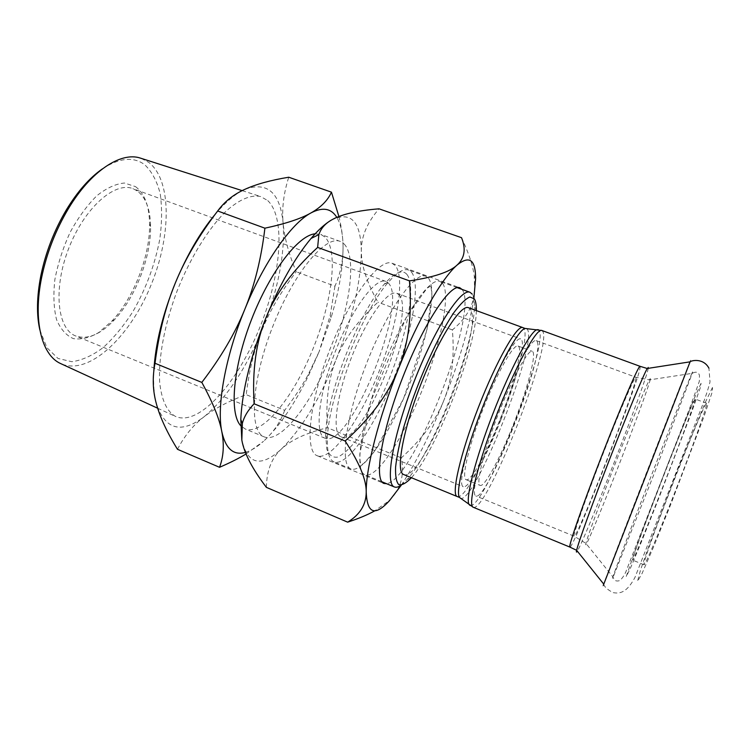 <?xml version="1.0" encoding="UTF-8"?>
<svg xmlns="http://www.w3.org/2000/svg" width="750" height="750" viewBox="0 0 750 750"><rect width="100%" height="100%" fill="white"/><g stroke="black" fill="none" stroke-linecap="round" stroke-linejoin="round"><path stroke-width="0.56" stroke-dasharray="3.75 2.81" d="M500.053 419.428C514.219 383.934 523.491 347.569 518.025 346.031C513.534 343.706 497.203 372.544 482.953 409.331C468.647 446.081 461.241 478.387 466.125 479.7C470.906 482.053 486.909 452.944 500.053 419.428M513.328 424.594C527.503 388.978 537.206 352.65 532.219 351.291C528.15 349.116 512.184 378.216 497.888 415.125C483.534 452.016 475.678 484.256 480.141 485.4C484.481 487.566 500.147 458.212 513.328 424.594M500.784 420.056C486.3 456.994 468.581 489.3 463.256 486.712C457.866 485.297 466.003 449.662 481.866 408.9C497.663 368.119 515.709 336.328 520.641 338.916L521.634 339.862C525.356 346.106 515.241 383.756 500.784 420.056M537.112 341.578C545.194 355.331 487.097 502.069 475.837 495.966C470.681 494.7 479.691 457.462 496.388 414.544C513.028 371.597 531.506 338.034 536.166 340.584L537.112 341.578M411.525 272.184C421.256 284.344 411.609 334.697 392.578 381.337C373.678 428.053 346.959 466.828 334.069 461.925C329.334 459.928 327.122 452.419 327.413 439.387C327.384 400.491 362.184 310.866 388.453 282.178C397.031 272.362 403.734 268.312 408.572 270.038L411.525 272.184M406.856 274.341C402.253 269.156 394.762 272.4 384.384 284.081C358.959 311.766 325.613 397.65 325.697 435.234L326.85 449.241C329.213 455.391 332.925 457.987 337.997 457.031C343.65 454.125 349.959 448.294 356.925 439.519C364.05 429.366 371.128 417.403 378.159 403.631C402.731 353.991 418.341 288.253 406.856 274.341M428.559 278.353C437.522 290.269 427.294 340.622 408.244 387.45C389.316 434.353 363.131 473.531 350.991 468.947C339.544 465.366 345.487 417.544 366.328 364.041C387.056 310.5 414.928 271.191 425.803 276.272L428.559 278.353M398.728 294.544C417.309 310.941 362.372 447.131 341.081 436.847C331.791 433.8 335.812 397.659 351.206 358.172C366.497 318.637 387.909 289.266 396.825 293.287L398.728 294.544M476.325 310.584C476.241 348.084 436.678 449.991 411.431 477.722M401.128 485.184L407.166 479.531C433.575 450.75 474.469 345.431 474.394 306.375C474.488 300.647 473.775 296.588 472.266 294.188M468.497 307.716L470.231 309.122C485.006 326.991 422.325 483.553 403.716 474.553M442.688 283.472C451.012 295.191 440.297 345.525 421.228 392.512C402.281 439.566 376.547 479.1 365.034 474.769C354.159 471.441 360.731 423.694 381.656 369.994C402.459 316.247 429.825 276.572 440.091 281.456L442.688 283.472M694.753 399.553C689.072 408.694 630.262 560.606 632.625 560.119C633.103 561.216 648.113 524.822 665.438 480.178C682.781 435.534 696.262 398.55 695.166 399.037L694.753 399.553M706.181 403.762C699.459 412.547 640.603 564.834 643.997 564.769C644.897 566.044 660.356 529.725 677.728 484.95C695.119 440.184 708.225 402.947 706.697 403.284L706.181 403.762M135.553 186.647C144.619 193.547 149.288 205.969 149.588 223.922C150.15 255.844 133.772 298.012 111.816 321.188L98.681 332.569C89.737 337.744 81.328 339.769 73.463 338.644C66.216 335.531 60.572 329.175 56.541 319.566C53.719 308.25 53.166 294.881 54.881 279.469C57.984 263.447 63.094 247.678 70.219 232.153C78.253 217.528 87.131 205.388 96.853 195.731C106.622 188.006 115.828 183.769 124.462 183.028L135.553 186.647M137.166 190.856L132.909 188.653C114.75 181.237 84.281 208.003 68.691 248.475C52.884 288.872 57.3 329.184 75.713 335.963C87.534 339.909 100.388 334.575 114.281 319.959C135.338 297.712 151.097 257.109 150.572 226.481C150.3 209.269 145.828 197.391 137.166 190.856M39.844 329.934L46.969 347.747L58.003 358.453L71.85 361.706C82.078 360.309 92.569 355.556 103.322 347.456C113.897 337.744 123.75 325.809 132.872 311.672C145.978 288.788 154.959 264.572 159.816 239.025C162.009 222.637 162.141 207.572 160.228 193.847C157.078 181.303 151.894 171.581 144.675 164.691C133.481 156.403 119.381 157.8 102.366 168.9M388.209 282.956C409.303 301.959 349.491 449.719 325.022 438.225C314.428 434.728 318.291 395.166 335.147 351.938C351.881 308.663 375.731 276.853 385.903 281.428L388.209 282.956M141.216 158.372L148.931 162.506C172.641 181.191 171.028 239.081 149.559 288.591C128.419 338.241 88.809 375.375 61.406 363.919M267.75 200.597C286.762 218.672 280.453 279.253 257.85 332.203C235.5 385.275 198.131 426.816 175.303 416.344C166.894 411.431 161.7 400.238 159.713 382.772C158.184 358.378 164.484 324.291 177.234 290.625C190.547 257.175 208.894 227.766 226.481 210.787C239.738 199.247 251.128 194.494 260.653 196.537L267.75 200.597M215.091 214.416C225.609 202.003 235.509 193.65 244.8 189.375C267.384 181.266 280.172 192.609 283.163 223.397C281.728 208.856 283.584 193.463 288.741 177.225M262.256 329.531C269.916 310.584 281.241 291.328 296.231 271.762C288.834 254.137 284.484 238.012 283.163 223.397C285.047 254.569 278.072 289.95 262.256 329.531C245.934 368.916 226.603 397.941 204.262 416.616C215.025 408.281 229.003 400.959 246.225 394.669C249.15 370.134 254.494 348.422 262.256 329.531M177.487 449.297C184.547 435.712 193.472 424.819 204.262 416.616C181.425 433.997 165.516 429.9 156.525 404.344C154.059 395.344 153.159 384.178 153.825 370.837M338.906 216.506C341.428 226.828 342.806 236.344 343.031 245.053C342.722 233.062 340.641 223.828 336.788 217.359M334.941 286.181L330.178 315.553L319.125 351.694L331.172 317.447C339.375 289.922 343.331 265.791 343.031 245.053C343.387 259.556 340.697 273.272 334.941 286.181L296.231 271.762M284.672 410.325C280.444 422.072 273.375 432.403 263.475 441.319C279.488 426.384 294.647 404.184 308.934 374.709L319.125 351.694L307.987 375.056C301.753 386.409 293.981 398.166 284.672 410.325L246.225 394.669M245.391 452.4C251.025 450.778 257.053 447.084 263.475 441.319L246.037 453.984M318.478 456.141L317.306 455.766C304.406 451.575 308.916 403.256 329.728 349.838C350.419 296.363 379.706 257.662 392.044 263.269L395.231 265.509C405.6 277.838 396.891 327.309 378.263 373.538C359.766 419.822 332.822 458.944 318.478 456.141M315.178 233.794L320.747 234.384L324.938 237.037C338.916 251.053 331.922 303.281 312.338 350.447C292.95 397.706 262.5 435.703 245.194 428.972L240.684 425.653M344.156 243.984C357.291 257.738 349.631 309.956 330.028 357.347C310.603 404.822 280.753 443.287 264.291 436.913C248.916 431.709 251.194 381.788 272.344 327.553C293.334 273.263 325.341 234.872 340.2 241.406L344.156 243.984M331.172 220.191C350.85 210.722 360.9 221.222 361.331 251.672C360.797 282.544 352.519 318.141 336.497 358.463C320.062 398.625 301.753 428.766 281.588 448.866C261.056 467.756 247.809 464.831 241.828 440.091M266.381 487.359C266.672 470.522 271.734 457.697 281.588 448.866C291.272 439.847 306.544 432.806 327.403 427.734C325.575 400.772 328.603 377.681 336.497 358.463C344.175 339.15 358.003 320.391 377.963 302.203C367.013 282.956 361.462 266.119 361.331 251.672C360.947 237.263 366.844 222.975 379.022 208.819M461.522 237.684C468.544 252.562 472.8 265.303 474.272 275.906L474.637 292.659C472.856 306.863 465.441 319.275 452.372 329.906C454.706 356.972 451.884 380.438 443.888 400.312C459.047 361.941 469.041 327.919 473.878 298.256M401.306 485.166C415.997 462.816 430.191 434.531 443.888 400.312C436.059 420.244 421.866 439.416 401.316 457.847C404.203 472.884 401.672 485.484 393.712 495.637L388.65 501.056L374.878 510.769M452.372 329.906L377.963 302.203M401.316 457.847L327.403 427.734M461.981 289.378L462.291 289.791C479.288 311.906 413.25 481.059 386.531 483.694M526.819 328.641L527.606 329.644C537.084 345.637 475.594 501.562 460.875 498.469M457.2 496.537C471.009 503.541 533.944 345.084 524.025 328.809L522.797 327.581M470.194 505.5C483.834 510.15 548.1 347.55 539.391 330.919L538.434 329.747M541.856 330.487L542.991 331.753C551.466 348.562 486.009 513.722 473.222 507.253M640.069 366.319L640.181 367.238C639.15 380.906 573.263 549.628 569.878 547.087M689.906 361.866C681.872 381.244 610.8 564.272 603.656 584.006M690.084 361.837C690.806 359.841 690.797 359.719 690.075 361.472M712.5 387.422L705.647 401.606L678.675 467.278L649.847 543.244L640.575 569.878L637.528 581.316L642.028 573.534L653.925 546.075L671.006 503.803L704.1 416.269L712.238 391.913L712.5 387.422M648.281 368.334C645.712 383.297 585.506 538.359 577.303 551.147M647.231 368.494C648.206 366.806 648.572 366.647 648.337 368.025M636 377.944C635.55 388.847 577.003 538.828 574.172 536.203C572.503 536.4 585.216 499.669 602.316 455.672C619.397 411.656 634.791 375.975 635.897 377.25L636 377.944M650.297 379.359C649.003 385.809 632.241 431.1 615.366 474.131C598.472 517.266 583.734 552.309 585.956 543.413C587.737 532.969 643.725 388.791 649.444 379.875C650.231 378.431 650.513 378.253 650.297 379.359M692.109 372.881C688.219 381.384 666.413 436.575 646.125 489.028C625.8 541.556 608.991 586.209 613.125 577.125L653.447 475.528L692.25 373.341C692.822 371.597 692.775 371.447 692.109 372.881M701.062 383.269L694.641 397.566L668.184 463.247L639.225 538.95L626.194 576.628L630.234 568.678L641.719 541.144L658.556 498.909L691.828 411.722L700.35 387.581L701.062 383.269M518.025 346.031L532.219 351.291M466.125 479.7L480.141 485.4M325.697 435.234L327.413 439.387M384.384 284.081L388.453 282.178M425.803 276.272L408.572 270.038M350.991 468.947L334.069 461.925M476.334 310.5L474.394 306.375M411.375 477.787L407.166 479.531M457.275 287.672L440.091 281.456M381.909 481.772L365.034 474.769M431.081 287.147L431.934 295.594L426.853 330.3L403.387 399.019L374.409 451.603L363.637 463.547L361.331 464.728C360.356 464.325 359.859 460.744 359.822 453.984L370.528 401.878L406.669 316.462L427.097 288.131L430.397 286.256L431.081 287.147M341.081 436.847L463.256 486.712M396.825 293.287L520.641 338.916M603.769 584.147C604.266 586.744 607.341 589.575 612.994 592.612C620.212 593.953 626.822 592.491 634.941 577.481L699.544 412.753C704.419 400.481 707.906 390.206 710.025 381.919L708.928 368.175M536.166 340.584L635.897 377.25L649.444 379.875L692.25 373.341C695.972 371.316 698.381 372 699.478 375.384L699.3 381.441L690.487 406.097L625.744 572.119C623.794 576.131 621.788 578.944 619.716 580.566C616.238 581.719 614.034 580.575 613.125 577.125L585.956 543.413L574.172 536.203L475.837 495.966M643.997 564.769L632.625 560.119M706.697 403.284L695.166 399.037M149.588 223.922L150.572 226.481M111.816 321.188L114.281 319.959M325.022 438.225L75.713 335.963M385.903 281.428L132.909 188.653M157.659 408.225L175.303 416.344M242.175 190.631L260.653 196.537M331.172 317.447L330.178 315.553M308.934 374.709L307.987 375.056M340.2 241.406L320.747 234.384M264.291 436.913L245.194 428.972M475.594 278.709L474.272 275.906M389.381 500.756L388.65 501.056M317.306 455.766L383.944 483.431M392.044 263.269L459.9 287.822"/><path stroke-width="1.12" d="M411.431 477.722L411.375 477.787C406.219 483.113 402.037 485.409 398.831 484.688C396.337 482.053 395.259 476.175 395.597 467.053C396.834 456.15 399.544 442.847 403.734 427.162L411.722 401.944C424.172 366.675 440.738 331.847 454.069 312.356C460.397 303.9 465.666 298.781 469.856 296.991L474.328 298.847C475.763 301.116 476.438 304.997 476.334 310.5L476.325 310.584M472.266 294.188L470.016 292.284C460.997 287.85 434.719 328.294 413.747 382.453C392.681 436.584 384.778 484.163 394.425 486.966C396.216 487.678 398.447 487.087 401.128 485.184M403.716 474.553C395.541 472.134 402.572 431.231 420.544 385.097C438.422 338.916 460.828 303.984 468.497 307.716L522.797 327.581C517.144 324.562 496.472 360.722 478.331 407.531C460.125 454.322 450.984 494.953 457.2 496.537L403.716 474.553M102.366 168.9C89.625 177.759 77.663 191.334 66.487 209.625C54.263 230.213 45.712 252.225 40.847 275.663C36.75 296.7 36.422 314.794 39.844 329.934M61.406 363.919L60.525 363.516C41.766 355.181 32.738 320.587 41.662 277.397C46.716 253.087 55.584 230.25 68.259 208.894C90.816 171 120.825 151.566 140.287 158.072L141.216 158.372M336.788 217.359C331.238 208.294 322.613 206.831 310.912 212.963C320.981 207.291 327.825 200.363 331.453 192.169L288.741 177.225C270.6 180.216 255.947 184.266 244.8 189.375C233.606 194.381 224.569 201.581 217.678 210.975C199.134 235.294 185.062 259.172 175.472 282.628C187.012 255.047 200.222 232.312 215.091 214.416M153.825 370.837C155.419 343.847 162.637 314.438 175.472 282.628C165.75 306.019 158.925 332.897 155.016 363.272C152.241 377.4 152.747 391.088 156.525 404.344C160.181 417.656 167.175 432.647 177.487 449.297L219.534 467.297C223.575 456.637 224.334 444.769 221.822 431.7C219.45 418.809 212.784 402.375 201.816 382.406C220.744 357.694 235.059 333.356 244.772 309.403C254.597 285.487 261.309 258.412 264.9 228.188C285.731 223.706 301.069 218.625 310.912 212.963C291.291 223.387 263.972 261.994 244.772 309.403C225.291 356.634 216.478 406.65 221.822 431.7C225.666 448.809 233.522 455.709 245.391 452.4M331.453 192.169L338.906 216.506M246.037 453.984C238.819 458.363 229.987 462.797 219.534 467.297M155.016 363.272L201.816 382.406M217.678 210.975L264.9 228.188M240.684 425.653C229.153 413.391 232.959 367.181 251.541 319.472C270.019 271.725 298.397 235.05 315.178 233.794M241.828 440.091L240.787 419.428C242.222 390.366 250.631 356.428 266.034 317.625C279.938 284.166 294.947 257.775 311.053 238.453C318.3 229.931 325.003 223.847 331.172 220.191C324.938 223.856 320.831 228.656 318.872 234.591L317.634 247.416C292.875 270.197 275.672 293.606 266.034 317.625C256.125 341.522 252.141 370.238 254.091 403.781C247.922 410.269 244.012 416.831 242.353 423.459L241.828 440.091C244.088 453.066 252.272 468.816 266.381 487.359L347.662 522.159C359.972 514.622 366.15 504.637 366.216 492.216C366.488 479.981 359.466 462.909 345.141 441.009C370.8 417.844 388.575 393.778 398.466 368.803C408.544 343.884 412.209 314.578 409.472 280.884C433.875 277.266 449.738 271.997 457.05 265.097C464.662 258.206 466.144 249.075 461.522 237.684L379.022 208.819C356.934 210.628 340.988 214.416 331.172 220.191M473.878 298.256L475.594 278.709C475.622 259.65 469.444 255.113 457.05 265.097C442.191 277.819 418.125 319.462 398.466 368.803C378.637 417.994 365.841 468.441 366.216 492.216C367.2 513.675 374.925 516.525 389.381 500.756L401.306 485.166M374.878 510.769C367.762 514.753 358.697 518.55 347.662 522.159M345.141 441.009L254.091 403.781M409.472 280.884L317.634 247.416M386.531 483.694L383.944 483.431C373.8 480.422 381.281 432.45 402.459 378.075C423.534 323.653 450.375 283.2 459.9 287.822L461.981 289.378M460.875 498.469L459.384 497.372C455.438 491.475 465.038 452.381 481.941 408.928C498.787 365.456 518.081 330.131 524.981 328.444L526.819 328.641M538.434 329.747L536.897 329.709C530.212 331.481 510.581 368.166 493.097 413.269C475.566 458.344 465.3 498.666 469.031 504.488L470.194 505.5M541.856 330.487L640.069 366.319C638.85 364.819 621.394 405.234 601.884 455.503C582.356 505.763 567.966 547.369 569.878 547.087L473.222 507.253C467.438 505.903 477.666 463.716 496.744 414.675C515.756 365.616 536.681 327.581 541.856 330.487L524.981 328.444L522.797 327.581M603.656 584.006C602.859 586.191 602.897 586.238 603.769 584.147L690.084 361.837C691.003 360.525 703.331 357.638 708.928 368.175M577.303 551.147C576.403 552.628 576.178 552.347 576.638 550.312C578.278 542.766 592.509 503.278 609.862 458.597C627.206 413.916 643.35 375.178 647.231 368.494L690.084 361.837M470.016 292.284L457.275 287.672M394.425 486.966L381.909 481.772M473.222 507.253L459.384 497.372L457.2 496.537M569.878 547.087L576.638 550.312L603.769 584.147M640.069 366.319L647.231 368.494M40.847 275.663L41.662 277.397M66.487 209.625L68.259 208.894M60.525 363.516L157.659 408.225M140.287 158.072L242.175 190.631M311.053 238.453L318.872 234.591M240.787 419.428L242.353 423.459"/></g></svg>
